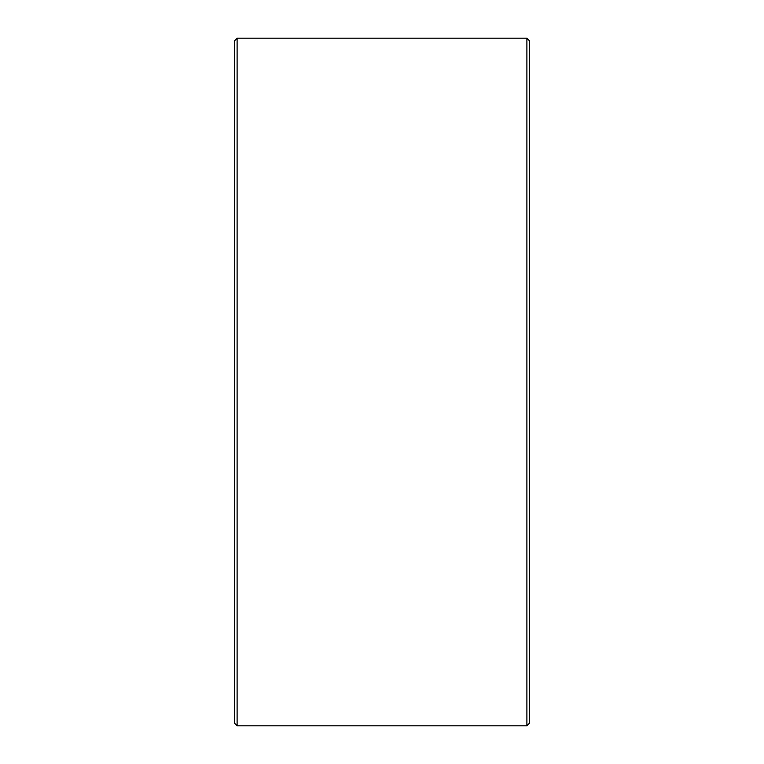 <?xml version="1.0" encoding="UTF-8"?>
<svg xmlns="http://www.w3.org/2000/svg" width="764" height="764" viewBox="0 0 764 764"><rect width="100%" height="100%" fill="white"/><g stroke="black" fill="none" stroke-linecap="round" stroke-linejoin="round"><path stroke-width="1.15" d="M234.653 723.346L234.653 40.654L237.117 38.2L237.117 725.8L234.653 723.346M526.883 38.2L529.347 40.654L529.347 723.346L526.883 725.8L526.883 38.2L237.117 38.2M526.883 725.8L237.117 725.8"/></g></svg>
